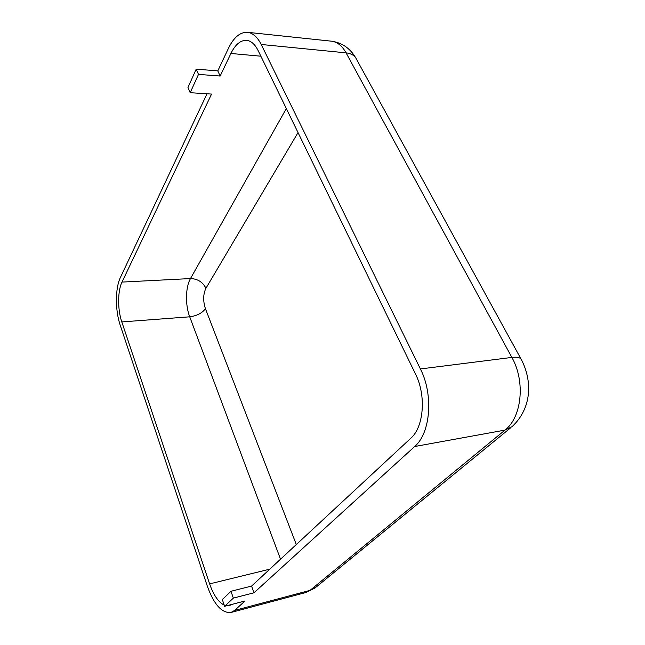 <?xml version="1.0" encoding="UTF-8"?>
<svg xmlns="http://www.w3.org/2000/svg" width="645" height="645" viewBox="0 0 645 645"><rect width="100%" height="100%" fill="white"/><g stroke="black" fill="none" stroke-linecap="round" stroke-linejoin="round"><path stroke-width="0.97" d="M217.808 70.877L228.467 48.27C233.788 37.305 240.142 31.992 247.535 32.306C252.864 32.96 257.419 37.015 261.201 44.473L420.395 368.948C433.682 394.756 430.554 433.206 414.671 446.517L253.969 592.803L251.582 586.071L410.8 438.245C423.886 427.006 426.377 395.353 415.477 373.963L258.129 50.584C254.969 44.295 251.139 40.877 246.648 40.345C240.577 40.095 235.328 44.465 230.902 53.47L220.147 76.037L217.808 70.877L196.193 69.16L187.969 87.51L190.194 92.695L198.499 74.393L220.147 76.037M224.218 605.139C218.373 602.124 213.503 595.045 209.617 583.894L121.8 321.928C117.535 309.6 117.584 291 121.994 282.091L211.56 94.073L190.194 92.695M224.613 606.308L233.337 598.117L230.983 591.28L222.332 599.568L224.613 606.308L244.987 600.979L234.619 610.412L230.942 612.492C221.832 613.29 213.963 604.534 207.335 586.224L120.196 325.12C115.116 310.366 115.157 288.21 120.405 277.479L207.013 93.783M231.716 604.446L229.225 605.687L226.476 605.816M230.983 591.28L251.582 586.071M233.337 598.117L253.969 592.803M198.499 74.393L196.193 69.16M260.862 56.204L230.902 53.47M296.305 544.541L205.441 308.705C202.957 301.005 203.119 294.201 205.924 288.291C202.812 282.058 197.66 278.817 190.493 278.559L121.994 282.091M205.441 308.705C202.087 313.164 196.846 315.873 189.711 316.808C185.147 305.012 185.47 287.138 190.493 278.559L286.34 108.562M205.924 288.291L298.03 132.588M280.519 559.199L189.711 316.808L121.8 321.928M269.787 569.164L209.617 583.894M510.679 427.788L316.316 586.942L310.027 590.377L504.987 430.102L512.066 426.651C532.141 407.922 532.23 380.969 521.612 360.055C520.797 357.661 517.548 356.782 511.864 357.427C525.538 381.348 521.861 417.283 504.987 430.102L414.671 446.517M521.015 358.967L356.701 59.622C354.984 55.744 351.452 53.495 346.083 52.858L511.864 357.427L420.395 368.948M247.535 32.306L331.466 41.183C337.23 41.877 342.1 45.771 346.083 52.858L261.201 44.473M234.619 610.412L310.027 590.377L305.98 592.497L315.107 587.95M331.466 41.183C341.995 42.699 350.074 48.238 355.717 57.816M230.942 612.492L305.98 592.497"/></g></svg>
